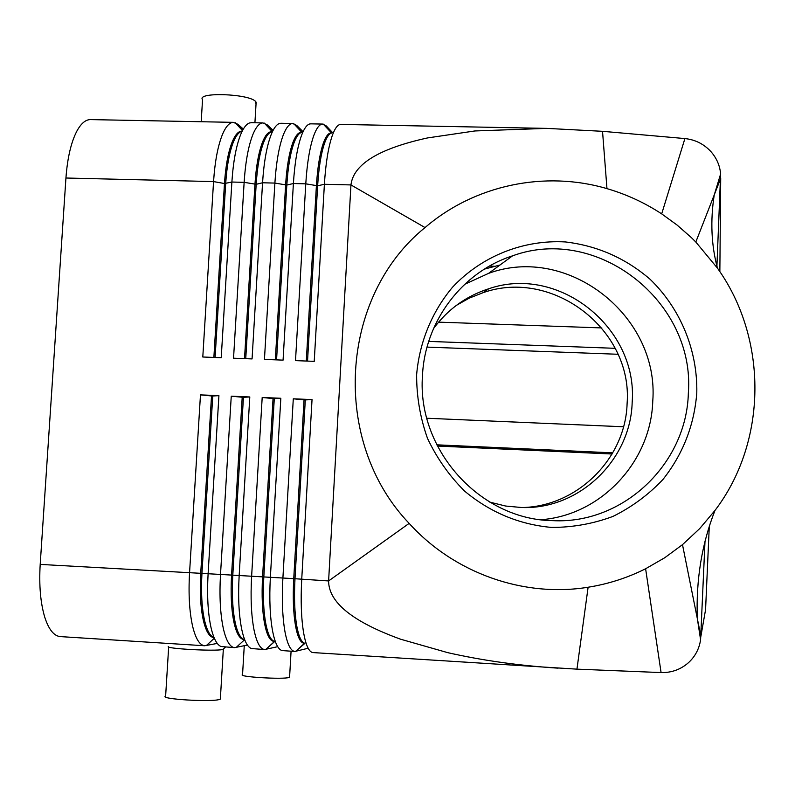 <?xml version="1.0" encoding="UTF-8"?>
<svg xmlns="http://www.w3.org/2000/svg" width="795" height="795" viewBox="0 0 795 795"><rect width="100%" height="100%" fill="white"/><g stroke="black" fill="none" stroke-linecap="round" stroke-linejoin="round"><path stroke-width="1.19" d="M489.809 502.132L505.65 506.037L521.828 507.538C579.396 509.585 630.664 459.927 632.174 402.33C638.047 327.928 558.855 264.397 488.776 288.754C466.208 296.028 447.784 309.315 433.504 328.613M241.392 131.433C238.639 132.407 236.055 135.726 233.641 141.391C229.536 151.477 226.883 165.529 225.691 183.556L215.097 357.482M243.34 129.058L237.814 124.249L233.333 122.351C229.586 122.45 226.048 126.266 222.739 133.779C217.989 145.167 214.928 161.097 213.557 181.588L202.795 357.005L221.219 357.72L231.882 182.035C233.243 161.514 236.224 145.545 240.835 134.146C243.548 127.747 246.44 124.02 249.511 122.967L251.399 122.698M90.729 119.608L90.322 119.598C85.562 119.677 81.13 123.424 77.016 130.837C71.123 142.057 67.436 157.778 65.935 178.01L213.557 181.588L224.468 183.526C225.671 165.499 228.324 151.448 232.438 141.371C235.32 134.673 238.391 131.255 241.67 131.145M332.36 132.387L326.318 125.958L322.621 124.07C319.51 124.179 316.559 128.035 313.757 135.617C309.732 147.105 307.069 163.174 305.777 183.834L295.511 360.622L314.234 361.357L324.39 184.281L350.953 184.927C353.387 164.257 378.927 148.586 427.581 137.923L474.883 130.956L546.761 128.383L602.531 131.314L606.963 188.634C545.002 170.349 474.764 184.818 425.037 227.569C339.395 296.744 330.71 441.454 409.147 523.378C454.372 573.364 523.875 597.691 588.111 587.237C608.284 584.027 627.454 577.866 645.61 568.753L664.739 557.742L682.488 544.655L699.769 528.516L715.003 510.43C767.483 441.543 768.109 338.988 717.458 268.154L695.814 242.028L691.322 237.556L677.052 225.025L661.688 213.875C644.675 202.725 626.44 194.308 606.963 188.634M331.753 132.994C329.209 133.481 326.805 136.919 324.529 143.289C321.061 153.465 318.765 167.626 317.632 185.801L324.39 184.281C325.672 163.591 328.255 147.502 332.131 135.995C334.675 128.79 337.358 124.944 340.18 124.457L340.896 124.418M271.393 131.93C268.7 132.755 266.166 136.124 263.781 142.027C259.885 152.133 257.351 166.225 256.179 184.301L245.744 358.684M273.033 130.241L267.17 124.815L262.946 122.917C259.409 123.026 256.07 126.852 252.929 134.395C248.418 145.803 245.486 161.792 244.135 182.333L233.541 358.207L252.065 358.923L262.559 182.78C263.89 162.2 266.742 146.191 271.115 134.762C273.778 128.094 276.62 124.318 279.621 123.434L281.082 123.265M244.522 358.634L254.957 184.271C256.129 166.195 258.673 152.103 262.569 141.997C265.311 135.249 268.233 131.831 271.334 131.732L271.334 131.732M301.524 132.447C298.89 133.113 296.416 136.521 294.071 142.653C290.394 152.799 287.979 166.93 286.826 185.046L276.561 359.887M302.647 131.304L296.674 125.391L292.709 123.493C289.39 123.603 286.24 127.439 283.268 135.001C278.995 146.459 276.203 162.478 274.881 183.079L264.447 359.41L283.07 360.135L293.395 183.526C294.707 162.895 297.419 146.846 301.543 135.379C304.157 128.442 306.93 124.626 309.851 123.931L310.915 123.841M275.328 359.837L285.604 185.016C286.747 166.9 289.171 152.769 292.858 142.633C295.452 135.856 298.204 132.427 301.106 132.328L301.633 132.338M306.294 361.049L316.4 185.772C317.533 167.606 319.828 153.435 323.307 143.259C325.741 136.472 328.325 133.023 331.038 132.924M213.467 637.312C209.791 635.682 206.819 630.047 204.554 620.408C201.781 607.668 200.906 591.987 201.95 573.384L212.752 395.999L218.923 395.652L200.469 394.877L189.548 572.966C188.365 594.133 189.399 611.921 192.638 626.351C195.669 638.763 199.684 645.222 204.673 645.759L217.264 643.423M588.111 587.237L576.951 669.152L312.584 652.556C308.848 651.612 305.876 645.162 303.69 633.218C301.245 618.709 300.59 600.762 301.722 579.406L312.038 399.587L293.295 398.802L282.881 578.323C281.738 599.649 282.454 617.566 285.037 632.065C287.452 644.526 290.731 650.996 294.856 651.473L281.937 650.558C278.051 649.316 274.951 642.897 272.635 631.3C269.962 616.811 269.197 598.913 270.35 577.607L280.834 398.275L262.191 397.48L251.608 576.524C250.445 597.8 251.27 615.678 254.072 630.157C256.705 642.598 260.223 649.058 264.646 649.555L251.399 648.541C247.394 647.031 244.164 640.651 241.74 629.392C238.848 614.923 237.983 597.065 239.146 575.819L249.799 396.963L231.256 396.178L220.493 574.745C219.321 595.962 220.255 613.79 223.276 628.249C226.108 640.671 229.874 647.14 234.575 647.657L220.97 646.504C216.856 644.745 213.537 638.405 211.003 627.494C207.892 613.044 206.919 595.226 208.091 574.03L218.923 395.652M200.469 394.877L211.52 395.95L200.718 573.314L40.197 564.41C38.955 585.289 40.475 602.898 44.758 617.208C48.753 629.521 53.921 635.98 60.251 636.596L204.673 645.759M231.256 396.178L242.207 397.242L231.564 575.083L200.718 573.314C199.674 591.917 200.549 607.589 203.341 620.329C205.935 631.28 209.393 637.034 213.706 637.6M294.856 651.473L308.152 648.243M558.12 668.168C518.728 665.594 481.919 660.416 447.694 652.645L400.61 639.21C352.642 621.799 328.643 602.381 328.603 580.946L409.147 523.378M264.646 649.555L277.694 646.673M234.575 647.657L247.394 645.063M243.787 639.309C240.199 637.898 237.317 632.224 235.141 622.276C232.557 609.517 231.772 593.805 232.796 575.153L243.439 397.301L249.799 396.963M262.191 397.48L273.053 398.553L262.579 576.862L231.564 575.083C230.54 593.736 231.325 609.447 233.919 622.207C236.363 633.267 239.643 639.031 243.747 639.488L243.946 639.498M274.225 641.297C270.737 640.114 267.955 634.41 265.888 624.164C263.493 611.375 262.807 595.634 263.821 576.931L274.285 398.603L280.834 398.275M293.295 398.802L304.058 399.865L293.743 578.651L262.579 576.862C261.565 595.564 262.251 611.305 264.656 624.085C266.921 635.165 269.982 640.929 273.828 641.366L274.315 641.396M304.783 643.264C301.414 642.34 298.751 636.606 296.783 626.053C294.597 613.253 294.001 597.472 294.995 578.72L305.3 399.915L312.038 399.587M425.037 227.569L350.953 184.927L328.603 580.946L293.743 578.651C292.749 597.403 293.345 613.174 295.541 625.983C297.628 637.073 300.47 642.837 304.068 643.264M705.016 541.017L700.584 639.736C699.272 648.73 695.267 656.342 688.589 662.583C680.759 669.489 671.596 672.818 661.082 672.57L645.61 568.753M602.531 131.314L684.902 138.569C695.178 139.642 703.843 143.975 710.899 151.587C716.643 158.106 719.892 165.579 720.628 174.006L716.911 266.196M688.351 393.038C695.406 302.011 597.78 224.588 512.546 255.841C462.432 271.87 424.878 321.2 422.473 375.628C416.838 449.811 480.279 519.87 552.694 520.645C623.34 524.462 686.691 463.684 688.351 393.038M416.63 374.664C419.432 342.148 431.993 311.67 452.584 287.164C481.76 256.079 523.368 239.573 565.344 241.938C597.284 245.705 625.546 258.156 650.121 279.293C680.619 308.788 697.742 350.535 696.788 393.028C694.184 425.414 682.895 454.243 662.921 479.514C648.442 494.808 631.767 507.121 612.895 516.442C593.14 523.786 572.658 527.453 551.442 527.423C519.026 524.452 490.078 512.328 464.578 491.081C449.185 475.708 436.823 458.129 427.491 438.343C420.177 417.713 416.55 396.486 416.63 374.664M541.047 519.711C601.249 515.24 651.016 461.567 652.765 401.127C659.472 316.191 568.167 244.085 488.567 273.371L464.648 284.332M522.484 507.548C577.796 506.236 625.586 458.278 627.106 403.512C632.969 329.756 552.803 267.945 482.972 292.719L469.179 298.175L456.25 305.449M256.04 104.105L255.593 101.472C248.815 93.631 196.196 91.872 202.546 99.683L201.185 121.734M223.594 648.819L222.699 649.505C215.574 651.473 163.999 648.611 168.441 646.484M223.325 649.326L220.344 699.123L219.708 699.381C212.126 702.353 158.453 699.083 165.628 696.102L168.669 646.981M244.264 645.749L242.555 674.617C237.019 676.833 283.676 679.655 289.181 677.429L289.618 676.704M576.951 669.152L661.082 672.57M612.766 452.842L436.763 444.822M612.08 454.015L437.379 446.045M426.816 418.24L623.509 426.776M494.351 266.246L489.442 266.096M427.034 347.107L618.003 354.272M304.058 399.865L305.3 399.915M273.053 398.553L274.285 398.603M242.207 397.242L243.439 397.301M40.197 564.41L65.935 178.01M211.52 395.95L212.752 395.999M213.875 357.432L224.468 183.526L231.882 182.035L244.135 182.333L256.179 184.301L262.559 182.78L274.881 183.079L286.826 185.046L293.395 183.526L305.777 183.834L317.632 185.801L307.536 361.099M242.892 129.843L237.814 124.249L236.612 124.219M272.556 130.738L267.17 124.815L265.898 124.795M302.348 131.602L296.674 125.391L295.342 125.362M332.28 132.467L326.318 125.958L324.966 125.938M295.69 651.324L304.882 643.384M265.788 649.426L274.533 641.664M428.714 341.403L615.191 348.319M709.299 526.022L705.572 609.636L700.892 636.328L682.488 544.655M719.853 271.651L720.707 178.348L695.814 242.028M684.902 138.569L661.688 213.875M601.825 327.928L438.572 322.144M244.333 639.965L236.045 647.547M206.223 645.649L214.262 638.276M233.333 122.351L90.322 119.598M242.336 130.44L235.151 122.649M546.761 128.383L340.638 124.418M262.946 122.917L251.081 122.688M271.97 131.344L264.338 123.106M292.709 123.493L280.784 123.265M301.732 132.228L293.713 123.603M322.621 124.07L310.636 123.841M331.505 132.934L323.267 124.119M488.567 273.371L512.546 255.841M482.972 292.719L488.776 288.754M222.898 649.455L225.502 647.08M289.579 677.27L291.079 651.234M256.149 102.148L254.917 122.768M500.005 265.003L484.374 269.127M700.584 639.736L697.384 618.878M714.218 194.964C710.233 220.851 711.306 245.238 717.438 268.124M714.973 510.479C701.806 543.84 695.923 579.853 697.314 618.53M714.327 194.666L720.618 174.006M304.545 643.294L295.541 651.463M274.434 641.545L265.699 649.505"/></g></svg>

